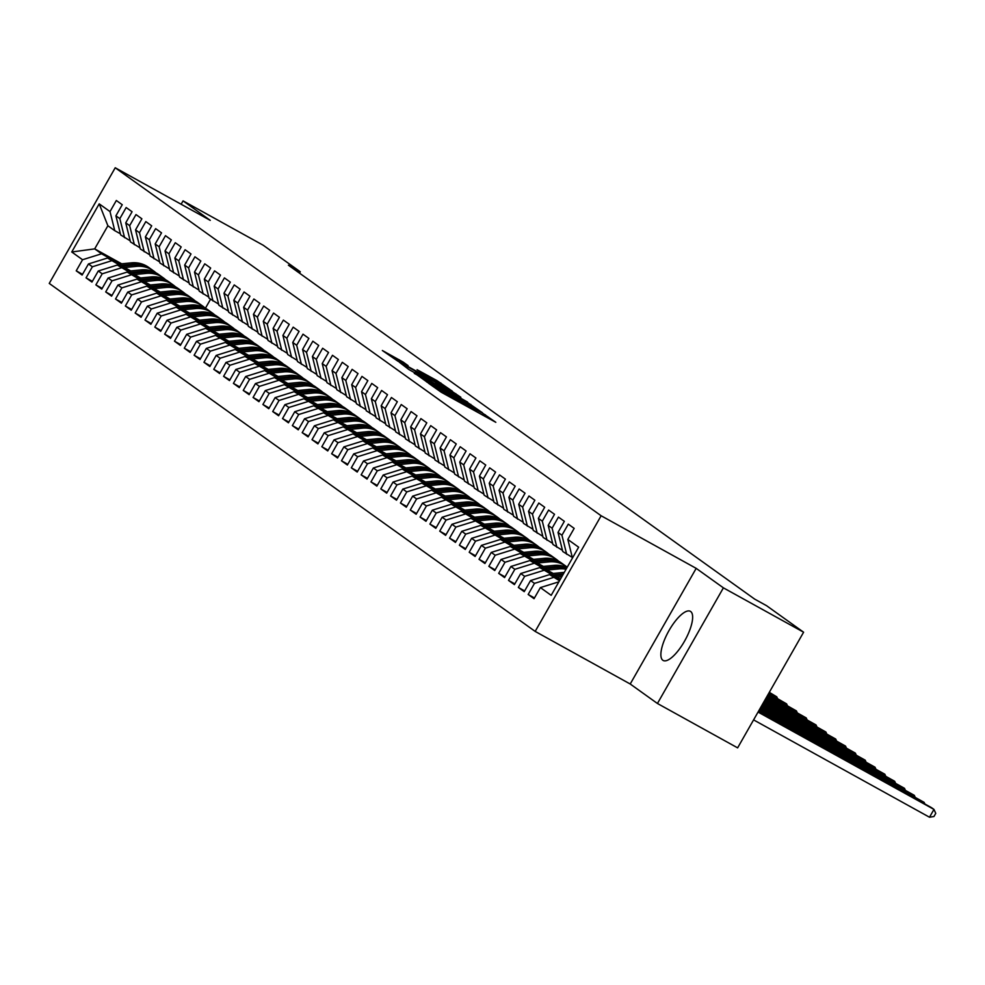 <?xml version="1.0" encoding="UTF-8"?>
<svg xmlns="http://www.w3.org/2000/svg" width="985" height="985" viewBox="0 0 985 985"><rect width="100%" height="100%" fill="white"/><g stroke="black" fill="none" stroke-linecap="round" stroke-linejoin="round"><path stroke-width="1.48" d="M428.463 383.214L441.218 392.215L495.812 422.306L482.687 413.22L449.295 395.576L428.463 383.214M662.856 660.27A28.085 9.37 -61 0 0 663.164 660.467A28.085 9.37 -61 0 0 684.686 640.903A28.085 9.37 -61 0 0 690.67 611.513A28.085 9.37 -61 0 0 690.362 611.316A28.085 9.37 -61 0 0 668.827 630.88A28.085 9.37 -61 0 0 662.856 660.27M403.074 362.024L382.365 350.512L397.78 361.101L452.361 391.205L436.946 380.604L417.061 369.707L445.577 387.043L439.938 384.212L405.389 365.09L394.603 358.565L408.098 365.644L403.074 362.024L402.668 362.751M288.408 265.199L754.67 599.114L766.552 605.689L803.6 632.21L723.396 587.848L696.186 568.357L601.133 515.758L115.22 167.77L210.261 220.369L183.05 200.878L263.241 245.253L300.277 271.774L288.408 265.199M414.463 373.044L427.773 382.586L482.354 412.678L466.939 402.089L414.266 373.389M408.898 369.535L399.467 362.308L451.943 391.353L460.845 397.275L437.463 384.445L435.358 383.374L438.744 385.837L467.604 402.102L408.898 369.535M601.133 515.758L535.175 631.41L49.25 283.421L115.22 167.77M534.461 597.957L528.157 594.472L534.042 598.695L540.383 587.589L551.181 595.334L578.638 547.192L567.828 539.46L574.169 528.366L568.271 524.143L561.942 535.237L558.015 532.417L564.343 521.324L558.446 517.1L552.117 528.206L548.189 525.387L554.518 514.293L548.62 510.07L542.292 521.163L538.364 518.356L544.693 507.25L538.795 503.039L532.466 514.133L528.539 511.313L534.867 500.22L528.97 495.997L522.641 507.09L518.713 504.283L525.042 493.19L519.144 488.966L512.816 500.06L508.888 497.24L515.217 486.147L509.319 481.924L502.99 493.017L499.063 490.21L505.391 479.116L499.493 474.893L493.165 485.987L489.237 483.167L495.566 472.074L489.668 467.85L483.339 478.956L479.412 476.137L485.74 465.043L479.843 460.82L473.514 471.913L469.586 469.106L475.915 458L470.017 453.789L463.689 464.883L459.761 462.063L466.09 450.97L460.192 446.747L453.863 457.84L449.936 455.033L456.264 443.94L450.379 439.716L444.05 450.81L440.11 447.99L446.439 436.897L440.554 432.674L434.225 443.767L430.285 440.96L436.614 429.866L430.728 425.643L424.4 436.737L420.46 433.917L426.8 422.824L420.903 418.6L414.574 429.706L410.646 426.887L416.975 415.793L411.077 411.57L404.749 422.663L400.821 419.856L407.15 408.75L401.252 404.539L394.923 415.633L390.996 412.813L397.324 401.72L391.427 397.497L385.098 408.59L381.17 405.783L387.499 394.69L381.601 390.466L375.273 401.56L371.345 398.74L377.674 387.647L371.776 383.424L365.447 394.517L361.52 391.71L367.848 380.616L361.951 376.393L355.622 387.487L351.694 384.667L358.023 373.574L352.125 369.35L345.797 380.456L341.869 377.637L348.197 366.543L342.3 362.32L335.971 373.413L332.043 370.606L338.372 359.5L332.474 355.289L326.146 366.383L322.218 363.563L328.547 352.47L322.649 348.247L316.32 359.34L312.393 356.533L318.721 345.44L312.836 341.216L306.495 352.31L302.567 349.49L308.896 338.397L303.011 334.174L296.682 345.267L292.742 342.46L299.071 331.366L293.185 327.143L286.857 338.237L282.917 335.417L289.245 324.324L283.36 320.1L277.031 331.206L273.104 328.387L279.432 317.293L273.534 313.07L267.206 324.163L263.278 321.356L269.607 310.25L263.709 306.039L257.38 317.133L253.453 314.313L259.781 303.22L253.884 298.997L247.555 310.09L243.627 307.283L249.956 296.19L244.058 291.966L237.73 303.06L233.802 300.24L240.131 289.147L234.233 284.924L227.904 296.017L223.977 293.21L230.305 282.116L224.408 277.893L218.079 288.987L214.151 286.167L220.48 275.074L214.582 270.85L208.254 281.956L204.326 279.137L210.655 268.043L204.757 263.82L198.428 274.913L194.501 272.106L200.829 261L194.931 256.789L188.603 267.883L184.675 265.063L191.004 253.97L185.106 249.747L178.777 260.84L174.85 258.033L181.178 246.939L175.281 242.716L168.952 253.81L165.024 250.99L171.353 239.897L165.468 235.674L159.127 246.767L155.199 243.96L161.528 232.866L155.642 228.643L149.314 239.737L145.374 236.917L151.702 225.824L145.817 221.6L139.488 232.706L135.548 229.887L141.877 218.793L135.992 214.57L129.663 225.663L125.735 222.856L132.064 211.75L126.166 207.54L119.838 218.633L115.91 215.814L122.239 204.72L116.341 200.497L110.012 211.59L114.765 230.675L107.882 225.75L94.683 248.873L101.566 253.798L119.961 263.98M528.157 594.472L534.486 583.379L530.558 580.559L549.568 574.624L559.775 580.276M524.636 590.926L518.332 587.429L524.229 591.653L530.558 580.559M518.332 587.429L524.66 576.336L520.733 573.529L539.743 567.594L560.465 579.057M514.81 583.896L508.506 580.399L514.404 584.622L520.733 573.529M508.506 580.399L514.835 569.305L510.907 566.486L529.918 560.563L553.225 573.455M504.985 576.853L498.681 573.356L504.579 577.579L510.907 566.486M498.681 573.356L505.01 562.263L501.082 559.455L520.092 553.521L543.4 566.424M495.172 569.822L488.856 566.326L494.753 570.549L501.082 559.455M488.856 566.326L495.184 555.232L491.256 552.413L510.267 546.49L533.574 559.381M485.346 562.78L479.03 559.295L484.928 563.506L491.256 552.413M479.03 559.295L485.359 548.189L481.431 545.382L500.442 539.448L523.749 552.351M475.521 555.749L469.205 552.253L475.102 556.476L481.431 545.382M469.205 552.253L475.533 541.159L471.606 538.339L490.616 532.417L513.924 545.308M465.696 548.707L459.379 545.222L465.277 549.445L471.606 538.339M459.379 545.222L465.708 534.129L461.78 531.309L480.791 525.374L504.111 538.278M455.87 541.676L449.554 538.179L455.452 542.403L461.78 531.309M449.554 538.179L455.883 527.086L451.955 524.279L470.965 518.344L494.285 531.247M446.045 534.646L439.729 531.149L445.626 535.372L451.955 524.279M439.729 531.149L446.057 520.055L442.13 517.236L461.14 511.313L484.46 524.205M436.22 527.603L429.903 524.106L435.801 528.329L442.13 517.236M429.903 524.106L436.232 513.013L432.304 510.205L451.315 504.271L474.635 517.174M426.394 520.572L420.078 517.076L425.976 521.299L432.304 510.205M420.078 517.076L426.419 505.982L422.479 503.163L441.489 497.24L464.809 510.131M416.569 513.53L410.265 510.045L416.15 514.256L422.479 503.163M410.265 510.045L416.593 498.939L412.653 496.132L431.676 490.198L454.984 503.101M406.743 506.499L400.439 503.003L406.325 507.226L412.653 496.132M400.439 503.003L406.768 491.909L402.828 489.089L421.851 483.167L445.158 496.058M396.918 499.457L390.614 495.972L396.499 500.195L402.828 489.089M390.614 495.972L396.943 484.879L393.015 482.059L412.025 476.124L435.333 489.028M387.093 492.426L380.789 488.929L386.686 493.153L393.015 482.059M380.789 488.929L387.117 477.836L383.19 475.029L402.2 469.094L425.508 481.997M377.267 485.396L370.963 481.899L376.861 486.122L383.19 475.029M370.963 481.899L377.292 470.805L373.364 467.986L392.375 462.063L415.682 474.955M367.442 478.353L361.138 474.856L367.036 479.079L373.364 467.986M361.138 474.856L367.467 463.763L363.539 460.955L382.549 455.021L405.857 467.924M357.629 471.322L351.313 467.826L357.21 472.049L363.539 460.955M351.313 467.826L357.641 456.732L353.713 453.913L372.724 447.99L396.032 460.881M347.803 464.28L341.487 460.795L347.385 465.006L353.713 453.913M341.487 460.795L347.816 449.689L343.888 446.882L362.899 440.948L386.206 453.851M337.978 457.249L331.662 453.753L337.56 457.976L343.888 446.882M331.662 453.753L337.99 442.659L334.063 439.839L353.073 433.917L376.381 446.808M328.153 450.207L321.836 446.722L327.734 450.945L334.063 439.839M321.836 446.722L328.165 435.629L324.237 432.809L343.248 426.874L366.555 439.778M318.327 443.176L312.011 439.679L317.909 443.903L324.237 432.809M312.011 439.679L318.34 428.586L314.412 425.779L333.423 419.844L356.742 432.747M308.502 436.133L302.186 432.649L308.083 436.872L314.412 425.779M302.186 432.649L308.514 421.555L304.587 418.736L323.597 412.813L346.917 425.705M298.677 429.103L292.36 425.606L298.258 429.829L304.587 418.736M292.36 425.606L298.689 414.513L294.761 411.705L313.772 405.771L337.092 418.674M288.851 422.072L282.535 418.576L288.433 422.799L294.761 411.705M282.535 418.576L288.864 407.482L284.936 404.663L303.946 398.74L327.266 411.631M279.026 415.03L272.71 411.545L278.607 415.756L284.936 404.663M272.71 411.545L279.05 400.439L275.111 397.632L294.133 391.698L317.441 404.601M269.2 407.999L262.897 404.503L268.782 408.726L275.111 397.632M262.897 404.503L269.225 393.409L265.285 390.589L284.308 384.667L307.615 397.558M259.375 400.957L253.071 397.472L258.957 401.695L265.285 390.589M253.071 397.472L259.4 386.379L255.46 383.559L274.483 377.624L297.79 390.528M249.55 393.926L243.246 390.429L249.131 394.653L255.46 383.559M243.246 390.429L249.574 379.336L245.647 376.529L264.657 370.594L287.965 383.497M239.724 386.883L233.42 383.399L239.318 387.622L245.647 376.529M233.42 383.399L239.749 372.305L235.821 369.486L254.832 363.563L278.139 376.455M229.899 379.853L223.595 376.356L229.493 380.579L235.821 369.486M223.595 376.356L229.924 365.263L225.996 362.455L245.006 356.521L268.314 369.424M220.074 372.822L213.77 369.326L219.667 373.549L225.996 362.455M213.77 369.326L220.098 358.232L216.171 355.413L235.181 349.49L258.489 362.381M210.261 365.78L203.944 362.295L209.842 366.506L216.171 355.413M203.944 362.295L210.273 351.189L206.345 348.382L225.356 342.448L248.663 355.351M200.435 358.749L194.119 355.253L200.017 359.476L206.345 348.382M194.119 355.253L200.448 344.159L196.52 341.339L215.53 335.417L238.838 348.308M190.61 351.707L184.293 348.222L190.191 352.445L196.52 341.339M184.293 348.222L190.622 337.129L186.694 334.309L205.705 328.374L229.012 341.278M180.784 344.676L174.468 341.179L180.366 345.403L186.694 334.309M174.468 341.179L180.797 330.086L176.869 327.279L195.88 321.344L219.187 334.247M170.959 337.633L164.643 334.149L170.54 338.372L176.869 327.279M164.643 334.149L170.971 323.055L167.044 320.236L186.054 314.313L209.374 327.205M161.134 330.603L154.817 327.106L160.715 331.329L167.044 320.236M154.817 327.106L161.146 316.013L157.218 313.205L176.229 307.271L199.549 320.174M151.308 323.572L144.992 320.076L150.89 324.299L157.218 313.205M144.992 320.076L151.321 308.982L147.393 306.163L166.403 300.24L189.723 313.131M141.483 316.53L135.167 313.045L141.064 317.256L147.393 306.163M135.167 313.045L141.495 301.939L137.568 299.132L156.578 293.198L179.898 306.101M131.658 309.499L125.354 306.003L131.239 310.226L137.568 299.132M125.354 306.003L131.682 294.909L127.742 292.089L146.765 286.167L170.073 299.058M121.832 302.457L115.528 298.972L121.414 303.195L127.742 292.089M115.528 298.972L121.857 287.879L117.917 285.059L136.94 279.124L160.247 292.028M112.007 295.426L105.703 291.929L111.588 296.153L117.917 285.059M105.703 291.929L112.031 280.836L108.104 278.029L127.114 272.094L150.422 284.997M102.181 288.383L95.877 284.899L101.763 289.122L108.104 278.029M95.877 284.899L102.206 273.805L98.278 270.986L117.289 265.063L140.596 277.955M92.356 281.353L86.052 277.856L91.95 282.079L98.278 270.986M86.052 277.856L92.381 266.763L88.453 263.955L107.463 258.021L130.771 270.924M82.531 274.322L76.227 270.826L82.124 275.049L88.453 263.955M76.227 270.826L82.555 259.732L71.745 251.988L99.202 203.858L110.012 211.59M130.205 240.82L120.65 234.898L115.91 215.814M119.838 218.633L124.59 237.705M121.684 263.808L94.683 248.873L71.745 251.988M82.555 259.732L101.566 253.798M140.03 247.851L130.476 241.928L125.735 222.856M129.663 225.663L134.403 244.748M107.463 258.021L129.786 271.023M92.381 266.763L111.391 260.84M149.855 254.881L140.301 248.959L135.548 229.887M139.488 232.706L144.229 251.778M117.289 265.063L139.611 278.053M102.206 273.805L121.217 267.871M159.681 261.924L150.126 256.001L145.374 236.917M149.314 239.737L154.054 258.809M127.114 272.094L149.437 285.084M112.031 280.836L131.042 274.913M169.494 268.954L159.952 263.032L155.199 243.96M159.127 246.767L163.879 265.851M136.94 279.124L159.262 292.126M121.857 287.879L140.867 281.944M179.319 275.997L169.777 270.075L165.024 250.99M168.952 253.81L173.705 272.882M146.765 286.167L169.088 299.157M131.682 294.909L150.693 288.974M189.145 283.027L179.602 277.105L174.85 258.033M178.777 260.84L183.53 279.925M156.578 293.198L178.913 306.2M141.495 301.939L160.518 296.017M198.97 290.07L189.428 284.148L184.675 265.063M188.603 267.883L193.355 286.955M166.403 300.24L188.738 313.23M151.321 308.982L170.343 303.048M208.795 297.101L199.253 291.178L194.501 272.106M198.428 274.913L203.181 293.998M176.229 307.271L198.564 320.273M161.146 316.013L180.156 310.09M218.621 304.131L209.079 298.209L204.326 279.137M208.254 281.956L213.006 301.028M186.054 314.313L208.389 327.303M170.971 323.055L189.982 317.121M228.446 311.174L218.904 305.251L214.151 286.167M218.079 288.987L222.832 308.059M195.88 321.344L218.214 334.334M180.797 330.086L199.807 324.163M238.272 318.204L228.729 312.282L223.977 293.21M227.904 296.017L232.657 315.101M205.705 328.374L228.04 341.376M190.622 337.129L209.633 331.194M248.097 325.247L238.555 319.325L233.802 300.24M237.73 303.06L242.482 322.132M215.53 335.417L237.865 348.407M200.448 344.159L219.458 338.224M257.922 332.277L248.368 326.355L243.627 307.283M247.555 310.09L252.308 329.175M225.356 342.448L247.691 355.45M210.273 351.189L229.283 345.267M267.748 339.32L258.193 333.398L253.453 314.313M257.38 317.133L262.133 336.205M235.181 349.49L257.504 362.48M220.098 358.232L239.109 352.298M277.573 346.351L268.019 340.428L263.278 321.356M267.206 324.163L271.946 343.248M245.006 356.521L267.329 369.523M229.924 365.263L248.934 359.34M287.398 353.381L277.844 347.459L273.104 328.387M277.031 331.206L281.772 350.278M254.832 363.563L277.154 376.553M239.749 372.305L258.76 366.371M297.224 360.424L287.669 354.502L282.917 335.417M286.857 338.237L291.597 357.309M264.657 370.594L286.98 383.584M249.574 379.336L268.585 373.413M307.049 367.454L297.495 361.532L292.742 342.46M296.682 345.267L301.422 364.351M274.483 377.624L296.805 390.626M259.4 386.379L278.41 380.444M316.862 374.497L307.32 368.575L302.567 349.49M306.495 352.31L311.248 371.382M284.308 384.667L306.63 397.657M269.225 393.409L288.236 387.474M326.688 381.527L317.145 375.605L312.393 356.533M316.32 359.34L321.073 378.425M294.133 391.698L316.456 404.7M279.05 400.439L298.061 394.517M336.513 388.57L326.971 382.648L322.218 363.563M326.146 366.383L330.898 385.455M303.946 398.74L326.281 411.73M288.864 407.482L307.886 401.548M346.338 395.601L336.796 389.678L332.043 370.606M335.971 373.413L340.724 392.498M313.772 405.771L336.107 418.773M298.689 414.513L317.712 408.59M356.164 402.631L346.621 396.709L341.869 377.637M345.797 380.456L350.549 399.528M323.597 412.813L345.932 425.803M308.514 421.555L327.525 415.621M365.989 409.674L356.447 403.752L351.694 384.667M355.622 387.487L360.375 406.559M333.423 419.844L355.757 432.834M318.34 428.586L337.35 422.663M375.814 416.704L366.272 410.782L361.52 391.71M365.447 394.517L370.2 413.601M343.248 426.874L365.583 439.876M328.165 435.629L347.176 429.694M385.64 423.747L376.098 417.825L371.345 398.74M375.273 401.56L380.025 420.632M353.073 433.917L375.408 446.907M337.99 442.659L357.001 436.724M395.465 430.777L385.911 424.855L381.17 405.783M385.098 408.59L389.851 427.675M362.899 440.948L385.233 453.95M347.816 449.689L366.826 443.767M405.291 437.82L395.736 431.898L390.996 412.813M394.923 415.633L399.676 434.705M372.724 447.99L395.059 460.98M357.641 456.732L376.652 450.798M415.116 444.851L405.561 438.928L400.821 419.856M404.749 422.663L409.501 441.748M382.549 455.021L404.872 468.023M367.467 463.763L386.477 457.84M424.941 451.881L415.387 445.959L410.646 426.887M414.574 429.706L419.315 448.778M392.375 462.063L414.697 475.053M377.292 470.805L396.302 464.871M434.767 458.924L425.212 453.002L420.46 433.917M424.4 436.737L429.14 455.809M402.2 469.094L424.523 482.084M387.117 477.836L406.128 471.913M444.592 465.954L435.038 460.032L430.285 440.96M434.225 443.767L438.965 462.851M412.025 476.124L434.348 489.126M396.943 484.879L415.953 478.944M454.417 472.997L444.863 467.075L440.11 447.99M444.05 450.81L448.791 469.882M421.851 483.167L444.173 496.157M406.768 491.909L425.779 485.974M464.231 480.027L454.688 474.105L449.936 455.033M453.863 457.84L458.616 476.925M431.676 490.198L453.999 503.2M416.593 498.939L435.604 493.017M474.056 487.07L464.514 481.148L459.761 462.063M463.689 464.883L468.441 483.955M441.489 497.24L463.824 510.23M426.419 505.982L445.429 500.048M483.881 494.101L474.339 488.178L469.586 469.106M473.514 471.913L478.267 490.998M451.315 504.271L473.65 517.273M436.232 513.013L455.255 507.09M493.707 501.131L484.164 495.209L479.412 476.137M483.339 478.956L488.092 498.028M461.14 511.313L483.475 524.303M446.057 520.055L465.08 514.121M503.532 508.174L493.99 502.252L489.237 483.167M493.165 485.987L497.917 505.059M470.965 518.344L493.3 531.334M455.883 527.086L474.893 521.163M513.357 515.204L503.815 509.282L499.063 490.21M502.99 493.017L507.743 512.101M480.791 525.374L503.126 538.376M465.708 534.129L484.719 528.194M523.183 522.247L513.641 516.325L508.888 497.24M512.816 500.06L517.568 519.132M490.616 532.417L512.951 545.407M475.533 541.159L494.544 535.224M533.008 529.277L523.466 523.355L518.713 504.283M522.641 507.09L527.394 526.175M500.442 539.448L522.776 552.45M485.359 548.189L504.369 542.267M542.833 536.32L533.279 530.398L528.539 511.313M532.466 514.133L537.219 533.205M510.267 546.49L532.602 559.48M495.184 555.232L514.195 549.298M552.659 543.351L543.104 537.428L538.364 518.356M542.292 521.163L547.044 540.248M520.092 553.521L542.427 566.523M505.01 562.263L524.02 556.34M562.484 550.381L552.93 544.459L548.189 525.387M552.117 528.206L556.87 547.278M529.918 560.563L552.24 573.553M514.835 569.305L533.845 563.371M572.31 557.424L562.755 551.501L558.015 532.417M561.942 535.237L566.683 554.309M539.743 567.594L560.194 579.549M524.66 576.336L543.671 570.413M567.828 539.46L572.457 558.039M549.568 574.624L559.492 580.768M534.486 583.379L553.496 577.444M299.502 273.153L300.277 271.774M183.05 200.878L181.129 204.24M696.186 568.357L630.215 684.009L657.438 703.487L723.396 587.848M657.438 703.487L737.63 747.861L803.6 632.21M630.215 684.009L535.175 631.41M210.531 299.255L205.434 308.207M120.379 233.777L114.765 230.675M107.882 225.75L99.202 203.858M540.383 587.589L558.889 581.815M426.911 381.774L477.171 409.625L431.762 383.731L425.015 380.333L426.776 382.02M415.375 372.219L434.816 383.707L415.375 372.219M753.587 719.887L929.508 817.23L933.965 809.411L931.502 807.651L758.216 711.773M758.044 712.069L933.965 809.411L935.75 813.364L933.965 816.491L929.508 817.23M758.733 710.85L924.139 802.369L758.918 710.554M923.622 803.292L924.139 802.369L924.866 803.969M556.907 577.099L561.869 576.607M550.775 573.701L563.777 572.42A27.543 25.955 -54.4 0 1 564.282 572.371M554.58 575.806L562.78 574.994M563.358 573.984L553.102 574.994M759.435 709.643L914.314 795.338L759.607 709.335M913.797 796.249L914.314 795.338L915.04 796.939M547.094 570.056L558.864 568.899A27.543 25.955 -54.4 0 1 566.092 569.207M540.95 566.658L553.952 565.39A27.543 25.955 -54.4 0 1 567.04 567.545M544.754 568.764L556.993 567.569A27.543 25.955 -54.4 0 1 566.535 568.419M566.769 568.013A27.543 25.955 125.6 0 0 555.811 566.72L543.277 567.951M760.125 708.424L904.489 788.308L760.297 708.116M903.971 789.219L904.489 788.308L905.215 789.908M537.268 563.026L549.039 561.869A27.543 25.955 -54.4 0 1 566.141 566.363A27.543 25.955 -54.4 0 1 567.237 567.2M531.124 559.628L544.126 558.347A27.543 25.955 -54.4 0 1 561.228 562.841L563.088 564.183A27.543 25.955 125.6 0 0 545.986 559.689L533.451 560.921M534.929 561.733L547.167 560.527A27.543 25.955 -54.4 0 1 564.27 565.021L566.141 566.363M760.814 707.205L894.663 781.265L760.999 706.91M894.146 782.176L894.663 781.265L895.39 782.866M527.443 555.983L539.214 554.826A27.543 25.955 -54.4 0 1 556.316 559.32A27.543 25.955 -54.4 0 1 558.655 561.241M521.299 552.597L534.301 551.317A27.543 25.955 -54.4 0 1 551.403 555.811L553.262 557.141A27.543 25.955 125.6 0 0 536.172 552.647L523.638 553.878M525.104 554.703L537.342 553.496A27.543 25.955 -54.4 0 1 554.444 557.99L556.316 559.32M761.516 705.986L884.838 774.235L761.688 705.691M884.321 775.146L884.838 774.235L885.564 775.835M517.617 548.953L529.388 547.795A27.543 25.955 -54.4 0 1 546.49 552.289A27.543 25.955 -54.4 0 1 548.83 554.198M511.474 545.555L524.476 544.274A27.543 25.955 -54.4 0 1 541.578 548.768L543.437 550.11A27.543 25.955 125.6 0 0 526.347 545.616L513.813 546.847M515.278 547.66L527.517 546.453A27.543 25.955 -54.4 0 1 544.619 550.947L546.49 552.289M762.205 704.78L875.012 767.192L762.378 704.472M874.495 768.103L875.012 767.192L875.739 768.792M507.792 541.922L519.563 540.765A27.543 25.955 -54.4 0 1 536.665 545.247A27.543 25.955 -54.4 0 1 539.004 547.167M501.648 538.524L514.65 537.244A27.543 25.955 -54.4 0 1 531.752 541.738L533.611 543.067A27.543 25.955 125.6 0 0 516.522 538.573L503.988 539.805M505.453 540.63L517.691 539.423A27.543 25.955 -54.4 0 1 534.793 543.917L536.665 545.247M762.895 703.561L865.187 760.161L763.067 703.253M864.67 761.073L865.187 760.161L865.913 761.762M497.967 534.88L509.737 533.722A27.543 25.955 -54.4 0 1 526.84 538.216A27.543 25.955 -54.4 0 1 529.179 540.125M491.823 531.481L504.825 530.201A27.543 25.955 -54.4 0 1 521.927 534.695L523.786 536.037A27.543 25.955 125.6 0 0 506.696 531.543L494.162 532.774M495.627 533.587L507.878 532.392A27.543 25.955 -54.4 0 1 524.968 536.874L526.84 538.216M763.597 702.342L855.362 753.119L763.769 702.046M854.845 754.042L855.362 753.119L856.088 754.719M488.141 527.849L499.912 526.692A27.543 25.955 -54.4 0 1 517.014 531.186A27.543 25.955 -54.4 0 1 519.366 533.094M481.997 524.451L494.999 523.17A27.543 25.955 -54.4 0 1 512.101 527.664L513.973 528.994A27.543 25.955 125.6 0 0 496.871 524.512L484.337 525.744M485.802 526.556L498.053 525.35A27.543 25.955 -54.4 0 1 515.143 529.844L517.014 531.186M764.286 701.123L845.536 746.088L764.458 700.827M845.019 746.999L845.536 746.088L846.263 747.689M478.316 520.806L490.087 519.649A27.543 25.955 -54.4 0 1 507.189 524.143A27.543 25.955 -54.4 0 1 509.54 526.052M472.172 517.408L485.174 516.14A27.543 25.955 -54.4 0 1 502.276 520.622L504.148 521.964A27.543 25.955 125.6 0 0 487.046 517.47L474.511 518.701M475.989 519.514L488.228 518.319A27.543 25.955 -54.4 0 1 505.317 522.813L507.189 524.143M764.976 699.916L835.723 739.058L765.148 699.609M835.194 739.969L835.723 739.058L836.437 740.658M468.491 513.776L480.261 512.619A27.543 25.955 -54.4 0 1 497.363 517.113A27.543 25.955 -54.4 0 1 499.715 519.021M462.347 510.378L475.349 509.097A27.543 25.955 -54.4 0 1 492.451 513.591L494.322 514.933A27.543 25.955 125.6 0 0 477.22 510.439L464.686 511.671M466.164 512.483L478.402 511.277A27.543 25.955 -54.4 0 1 495.492 515.771L497.363 517.113M765.677 698.697L825.898 732.015L765.85 698.39M825.368 732.926L825.898 732.015L826.612 733.616M458.665 506.733L470.436 505.576A27.543 25.955 -54.4 0 1 487.538 510.07A27.543 25.955 -54.4 0 1 489.89 511.991M452.534 503.335L465.523 502.067A27.543 25.955 -54.4 0 1 482.625 506.561L484.497 507.891A27.543 25.955 125.6 0 0 467.395 503.397L454.861 504.628M456.338 505.453L468.577 504.246A27.543 25.955 -54.4 0 1 485.667 508.74L487.538 510.07M766.367 697.479L816.072 724.985L766.539 697.183M815.543 725.896L816.072 724.985L816.787 726.585M448.84 499.703L460.611 498.545A27.543 25.955 -54.4 0 1 477.713 503.039A27.543 25.955 -54.4 0 1 480.064 504.948M442.708 496.305L455.698 495.024A27.543 25.955 -54.4 0 1 472.8 499.518L474.671 500.86A27.543 25.955 125.6 0 0 457.569 496.366L445.035 497.597M446.513 498.41L458.751 497.203A27.543 25.955 -54.4 0 1 475.853 501.697L477.713 503.039M767.056 696.26L806.247 717.942L767.229 695.964M805.718 718.853L806.247 717.942L806.961 719.542M439.014 492.672L450.798 491.515A27.543 25.955 -54.4 0 1 467.887 495.997A27.543 25.955 -54.4 0 1 470.239 497.917M432.883 489.274L445.885 487.994A27.543 25.955 -54.4 0 1 462.975 492.488L464.846 493.817A27.543 25.955 125.6 0 0 447.744 489.323L435.21 490.555M436.687 491.38L448.926 490.173A27.543 25.955 -54.4 0 1 466.028 494.667L467.887 495.997M767.758 695.053L796.422 710.911L767.931 694.745M795.905 711.823L796.422 710.911L797.148 712.512M429.189 485.63L440.972 484.472A27.543 25.955 -54.4 0 1 458.062 488.966A27.543 25.955 -54.4 0 1 460.414 490.875M423.058 482.231L436.06 480.951A27.543 25.955 -54.4 0 1 453.149 485.445L455.021 486.787A27.543 25.955 125.6 0 0 437.919 482.293L425.385 483.524M426.862 484.337L439.101 483.142A27.543 25.955 -54.4 0 1 456.203 487.624L458.062 488.966M768.448 693.834L786.596 703.869L768.62 693.526M786.079 704.792L786.596 703.869L787.323 705.469M419.364 478.599L431.147 477.442A27.543 25.955 -54.4 0 1 448.237 481.936A27.543 25.955 -54.4 0 1 450.588 483.844M413.232 475.201L426.234 473.92A27.543 25.955 -54.4 0 1 443.324 478.414L445.195 479.744A27.543 25.955 125.6 0 0 428.093 475.262L415.559 476.494M417.037 477.306L429.275 476.1A27.543 25.955 -54.4 0 1 446.377 480.594L448.237 481.936M769.137 692.615L776.771 696.838L769.31 692.32M776.254 697.749L776.771 696.838L777.497 698.439M409.538 471.556L421.321 470.399A27.543 25.955 -54.4 0 1 438.411 474.893A27.543 25.955 -54.4 0 1 440.763 476.802M403.407 468.158L416.409 466.89A27.543 25.955 -54.4 0 1 433.498 471.372L435.37 472.714A27.543 25.955 125.6 0 0 418.268 468.22L405.734 469.451M407.211 470.264L419.45 469.069A27.543 25.955 -54.4 0 1 436.552 473.563L438.411 474.893M399.725 464.526L411.496 463.369A27.543 25.955 -54.4 0 1 428.598 467.863A27.543 25.955 -54.4 0 1 430.938 469.771M393.581 461.128L406.583 459.847A27.543 25.955 -54.4 0 1 423.685 464.341L425.545 465.683A27.543 25.955 125.6 0 0 408.443 461.189L395.908 462.421M397.386 463.233L409.625 462.027A27.543 25.955 -54.4 0 1 426.727 466.521L428.598 467.863M389.9 457.483L401.671 456.326A27.543 25.955 -54.4 0 1 418.773 460.82A27.543 25.955 -54.4 0 1 421.112 462.741M383.756 454.085L396.758 452.817A27.543 25.955 -54.4 0 1 413.86 457.311L415.719 458.641A27.543 25.955 125.6 0 0 398.617 454.147L386.083 455.378M387.561 456.203L399.799 454.996A27.543 25.955 -54.4 0 1 416.901 459.49L418.773 460.82M380.075 450.453L391.845 449.295A27.543 25.955 -54.4 0 1 408.947 453.789A27.543 25.955 -54.4 0 1 411.287 455.698M373.931 447.055L386.933 445.774A27.543 25.955 -54.4 0 1 404.035 450.268L405.894 451.61A27.543 25.955 125.6 0 0 388.804 447.116L376.27 448.347M377.735 449.16L389.974 447.953A27.543 25.955 -54.4 0 1 407.076 452.447L408.947 453.789M370.249 443.422L382.02 442.265A27.543 25.955 -54.4 0 1 399.122 446.747A27.543 25.955 -54.4 0 1 401.461 448.667M364.105 440.024L377.107 438.744A27.543 25.955 -54.4 0 1 394.209 443.238L396.068 444.567A27.543 25.955 125.6 0 0 378.979 440.073L366.445 441.305M367.91 442.13L380.148 440.923A27.543 25.955 -54.4 0 1 397.25 445.417L399.122 446.747M360.424 436.38L372.195 435.222A27.543 25.955 -54.4 0 1 389.297 439.716A27.543 25.955 -54.4 0 1 391.636 441.625M354.28 432.981L367.282 431.701A27.543 25.955 -54.4 0 1 384.384 436.195L386.243 437.537A27.543 25.955 125.6 0 0 369.153 433.043L356.619 434.274M358.084 435.087L370.323 433.892A27.543 25.955 -54.4 0 1 387.425 438.374L389.297 439.716M350.598 429.349L362.369 428.192A27.543 25.955 -54.4 0 1 379.471 432.686A27.543 25.955 -54.4 0 1 381.811 434.594M344.454 425.951L357.457 424.67A27.543 25.955 -54.4 0 1 374.559 429.164L376.418 430.494A27.543 25.955 125.6 0 0 359.328 426.012L346.794 427.244M348.259 428.056L360.51 426.85A27.543 25.955 -54.4 0 1 377.6 431.344L379.471 432.686M340.773 422.306L352.544 421.149A27.543 25.955 -54.4 0 1 369.646 425.643A27.543 25.955 -54.4 0 1 371.998 427.552M334.629 418.908L347.631 417.64A27.543 25.955 -54.4 0 1 364.733 422.122L366.605 423.464A27.543 25.955 125.6 0 0 349.503 418.97L336.969 420.201M338.434 421.014L350.685 419.819A27.543 25.955 -54.4 0 1 367.774 424.313L369.646 425.643M330.948 415.276L342.718 414.119A27.543 25.955 -54.4 0 1 359.82 418.613A27.543 25.955 -54.4 0 1 362.172 420.521M324.804 411.878L337.806 410.597A27.543 25.955 -54.4 0 1 354.908 415.091L356.779 416.433A27.543 25.955 125.6 0 0 339.677 411.939L327.143 413.171M328.621 413.983L340.859 412.777A27.543 25.955 -54.4 0 1 357.949 417.271L359.82 418.613M321.122 408.233L332.893 407.076A27.543 25.955 -54.4 0 1 349.995 411.57A27.543 25.955 -54.4 0 1 352.347 413.491M314.978 404.835L327.98 403.567A27.543 25.955 -54.4 0 1 345.082 408.061L346.954 409.391A27.543 25.955 125.6 0 0 329.852 404.897L317.318 406.128M318.795 406.953L331.034 405.746A27.543 25.955 -54.4 0 1 348.124 410.24L349.995 411.57M311.297 401.203L323.068 400.045A27.543 25.955 -54.4 0 1 340.17 404.539A27.543 25.955 -54.4 0 1 342.521 406.448M305.165 397.805L318.155 396.524A27.543 25.955 -54.4 0 1 335.257 401.018L337.129 402.36A27.543 25.955 125.6 0 0 320.026 397.866L307.492 399.097M308.97 399.91L321.208 398.703A27.543 25.955 -54.4 0 1 338.311 403.197L340.17 404.539M301.472 394.172L313.242 393.015A27.543 25.955 -54.4 0 1 330.344 397.497A27.543 25.955 -54.4 0 1 332.696 399.417M295.34 390.774L308.342 389.494A27.543 25.955 -54.4 0 1 325.432 393.988L327.303 395.317A27.543 25.955 125.6 0 0 310.201 390.823L297.667 392.055M299.144 392.88L311.383 391.673A27.543 25.955 -54.4 0 1 328.485 396.167L330.344 397.497M291.646 387.13L303.429 385.972A27.543 25.955 -54.4 0 1 320.519 390.466A27.543 25.955 -54.4 0 1 322.871 392.375M285.515 383.731L298.517 382.451A27.543 25.955 -54.4 0 1 315.606 386.945L317.478 388.287A27.543 25.955 125.6 0 0 300.376 383.793L287.842 385.024M289.319 385.837L301.558 384.642A27.543 25.955 -54.4 0 1 318.66 389.124L320.519 390.466M281.821 380.099L293.604 378.942A27.543 25.955 -54.4 0 1 310.694 383.436A27.543 25.955 -54.4 0 1 313.045 385.344M275.689 376.701L288.691 375.42A27.543 25.955 -54.4 0 1 305.781 379.914L307.652 381.244A27.543 25.955 125.6 0 0 290.55 376.762L278.016 377.994M279.494 378.806L291.732 377.6A27.543 25.955 -54.4 0 1 308.834 382.094L310.694 383.436M271.995 373.056L283.778 371.899A27.543 25.955 -54.4 0 1 300.868 376.393A27.543 25.955 -54.4 0 1 303.22 378.302M265.864 369.658L278.866 368.39A27.543 25.955 -54.4 0 1 295.956 372.872L297.827 374.214A27.543 25.955 125.6 0 0 280.725 369.72L268.191 370.951M269.668 371.764L281.907 370.569A27.543 25.955 -54.4 0 1 299.009 375.063L300.868 376.393M262.182 366.026L273.953 364.869A27.543 25.955 -54.4 0 1 291.043 369.363A27.543 25.955 -54.4 0 1 293.395 371.271M256.038 362.628L269.04 361.347A27.543 25.955 -54.4 0 1 286.13 365.841L288.002 367.183A27.543 25.955 125.6 0 0 270.9 362.689L258.365 363.921M259.843 364.733L272.082 363.527A27.543 25.955 -54.4 0 1 289.184 368.021L291.043 369.363M252.357 358.983L264.128 357.826A27.543 25.955 -54.4 0 1 281.23 362.32A27.543 25.955 -54.4 0 1 283.569 364.241M246.213 355.585L259.215 354.317A27.543 25.955 -54.4 0 1 276.317 358.811L278.176 360.141A27.543 25.955 125.6 0 0 261.074 355.647L248.54 356.878M250.018 357.703L262.256 356.496A27.543 25.955 -54.4 0 1 279.358 360.99L281.23 362.32M242.532 351.953L254.302 350.795A27.543 25.955 -54.4 0 1 271.404 355.289A27.543 25.955 -54.4 0 1 273.744 357.198M236.388 348.555L249.39 347.274A27.543 25.955 -54.4 0 1 266.492 351.768L268.351 353.11A27.543 25.955 125.6 0 0 251.261 348.616L238.715 349.847M240.192 350.66L252.431 349.453A27.543 25.955 -54.4 0 1 269.533 353.947L271.404 355.289M232.706 344.922L244.477 343.753A27.543 25.955 -54.4 0 1 261.579 348.247A27.543 25.955 -54.4 0 1 263.918 350.167M226.562 341.524L239.564 340.244A27.543 25.955 -54.4 0 1 256.666 344.738L258.526 346.067A27.543 25.955 125.6 0 0 241.436 341.573L228.902 342.805M230.367 343.63L242.605 342.423A27.543 25.955 -54.4 0 1 259.708 346.917L261.579 348.247M222.881 337.88L234.652 336.722A27.543 25.955 -54.4 0 1 251.754 341.216A27.543 25.955 -54.4 0 1 254.093 343.125M216.737 334.481L229.739 333.201A27.543 25.955 -54.4 0 1 246.841 337.695L248.7 339.037A27.543 25.955 125.6 0 0 231.61 334.543L219.076 335.774M220.541 336.587L232.78 335.38A27.543 25.955 -54.4 0 1 249.882 339.874L251.754 341.216M213.055 330.849L224.826 329.692A27.543 25.955 -54.4 0 1 241.928 334.186A27.543 25.955 -54.4 0 1 244.268 336.094M206.912 327.451L219.914 326.17A27.543 25.955 -54.4 0 1 237.016 330.664L238.875 331.994A27.543 25.955 125.6 0 0 221.785 327.5L209.251 328.744M210.716 329.556L222.955 328.35A27.543 25.955 -54.4 0 1 240.057 332.844L241.928 334.186M203.23 323.806L215.001 322.649A27.543 25.955 -54.4 0 1 232.103 327.143A27.543 25.955 -54.4 0 1 234.442 329.052M197.086 320.408L210.088 319.128A27.543 25.955 -54.4 0 1 227.19 323.622L229.062 324.964A27.543 25.955 125.6 0 0 211.96 320.47L199.426 321.701M200.891 322.514L213.142 321.319A27.543 25.955 -54.4 0 1 230.231 325.813L232.103 327.143M193.405 316.776L205.175 315.619A27.543 25.955 -54.4 0 1 222.278 320.113A27.543 25.955 -54.4 0 1 224.629 322.021M187.261 313.378L200.263 312.097A27.543 25.955 -54.4 0 1 217.365 316.591L219.236 317.933A27.543 25.955 125.6 0 0 202.134 313.439L189.6 314.671M191.065 315.483L203.316 314.277A27.543 25.955 -54.4 0 1 220.406 318.771L222.278 320.113M183.579 309.733L195.35 308.576A27.543 25.955 -54.4 0 1 212.452 313.07A27.543 25.955 -54.4 0 1 214.804 314.991M177.435 306.335L190.437 305.067A27.543 25.955 -54.4 0 1 207.54 309.561L209.411 310.891A27.543 25.955 125.6 0 0 192.309 306.397L179.775 307.628M181.252 308.453L193.491 307.246A27.543 25.955 -54.4 0 1 210.581 311.74L212.452 313.07M173.754 302.703L185.525 301.545A27.543 25.955 -54.4 0 1 202.627 306.039A27.543 25.955 -54.4 0 1 204.978 307.948M167.61 299.305L180.612 298.024A27.543 25.955 -54.4 0 1 197.714 302.518L199.586 303.86A27.543 25.955 125.6 0 0 182.484 299.366L169.949 300.597M171.427 301.41L183.666 300.203A27.543 25.955 -54.4 0 1 200.755 304.697L202.627 306.039M163.929 295.672L175.699 294.503A27.543 25.955 -54.4 0 1 192.801 298.997A27.543 25.955 -54.4 0 1 195.153 300.918M157.797 292.274L170.787 290.994A27.543 25.955 -54.4 0 1 187.889 295.488L189.76 296.817A27.543 25.955 125.6 0 0 172.658 292.323L160.124 293.555M161.602 294.38L173.84 293.173A27.543 25.955 -54.4 0 1 190.942 297.667L192.801 298.997M154.103 288.63L165.874 287.472A27.543 25.955 -54.4 0 1 182.976 291.966A27.543 25.955 -54.4 0 1 185.328 293.875M147.972 285.231L160.974 283.951A27.543 25.955 -54.4 0 1 178.063 288.445L179.935 289.787A27.543 25.955 125.6 0 0 162.833 285.293L150.299 286.524M151.776 287.337L164.015 286.13A27.543 25.955 -54.4 0 1 181.117 290.624L182.976 291.966M144.278 281.599L156.061 280.442A27.543 25.955 -54.4 0 1 173.151 284.936A27.543 25.955 -54.4 0 1 175.502 286.844M138.146 278.201L151.148 276.92A27.543 25.955 -54.4 0 1 168.238 281.414L170.109 282.744A27.543 25.955 125.6 0 0 153.007 278.25L140.473 279.494M141.951 280.306L154.189 279.1A27.543 25.955 -54.4 0 1 171.292 283.594L173.151 284.936M134.452 274.556L146.236 273.399A27.543 25.955 -54.4 0 1 163.325 277.893A27.543 25.955 -54.4 0 1 165.677 279.802M128.321 271.158L141.323 269.878A27.543 25.955 -54.4 0 1 158.413 274.372L160.284 275.714A27.543 25.955 125.6 0 0 143.182 271.22L130.648 272.451M132.125 273.264L144.364 272.069A27.543 25.955 -54.4 0 1 161.466 276.563L163.325 277.893M124.627 267.526L136.41 266.369A27.543 25.955 -54.4 0 1 153.5 270.863A27.543 25.955 -54.4 0 1 155.852 272.771M118.495 264.128L131.498 262.847A27.543 25.955 -54.4 0 1 148.587 267.341L150.459 268.683A27.543 25.955 125.6 0 0 133.357 264.189L120.823 265.421M122.3 266.233L134.539 265.027A27.543 25.955 -54.4 0 1 151.641 269.521L153.5 270.863M444.444 394L444.925 393.15M448.815 396.413L449.295 395.576M457.496 401.227L458.296 399.836M458.924 402.003L459.613 400.784M471.556 408.997L472.037 408.159M475.927 411.422L476.408 410.573M484.62 416.224L485.408 414.833M466.447 402.951L466.939 402.089M470.35 405.217L470.818 404.392M451.462 392.19L451.943 391.353M455.415 394.369L455.821 393.655M435.124 384.199L435.505 383.522M436.466 381.454L436.946 380.604M440.381 383.707L440.824 382.919M398.716 360.572L399.196 359.722M556.993 567.569L558.864 568.899M553.952 565.39L555.811 566.72M547.167 560.527L549.039 561.869M544.126 558.347L545.986 559.689M537.342 553.496L539.214 554.826M534.301 551.317L536.172 552.647M527.517 546.453L529.388 547.795M524.476 544.274L526.347 545.616M517.691 539.423L519.563 540.765M514.65 537.244L516.522 538.573M507.878 532.392L509.737 533.722M504.825 530.201L506.696 531.543M498.053 525.35L499.912 526.692M494.999 523.17L496.871 524.512M488.228 518.319L490.087 519.649M485.174 516.14L487.046 517.47M478.402 511.277L480.261 512.619M475.349 509.097L477.22 510.439M468.577 504.246L470.436 505.576M465.523 502.067L467.395 503.397M458.751 497.203L460.611 498.545M455.698 495.024L457.569 496.366M448.926 490.173L450.798 491.515M445.885 487.994L447.744 489.323M439.101 483.142L440.972 484.472M436.06 480.951L437.919 482.293M429.275 476.1L431.147 477.442M426.234 473.92L428.093 475.262M419.45 469.069L421.321 470.399M416.409 466.89L418.268 468.22M409.625 462.027L411.496 463.369M406.583 459.847L408.443 461.189M399.799 454.996L401.671 456.326M396.758 452.817L398.617 454.147M389.974 447.953L391.845 449.295M386.933 445.774L388.804 447.116M380.148 440.923L382.02 442.265M377.107 438.744L378.979 440.073M370.323 433.892L372.195 435.222M367.282 431.701L369.153 433.043M360.51 426.85L362.369 428.192M357.457 424.67L359.328 426.012M350.685 419.819L352.544 421.149M347.631 417.64L349.503 418.97M340.859 412.777L342.718 414.119M337.806 410.597L339.677 411.939M331.034 405.746L332.893 407.076M327.98 403.567L329.852 404.897M321.208 398.703L323.068 400.045M318.155 396.524L320.026 397.866M311.383 391.673L313.242 393.015M308.342 389.494L310.201 390.823M301.558 384.642L303.429 385.972M298.517 382.451L300.376 383.793M291.732 377.6L293.604 378.942M288.691 375.42L290.55 376.762M281.907 370.569L283.778 371.899M278.866 368.39L280.725 369.72M272.082 363.527L273.953 364.869M269.04 361.347L270.9 362.689M262.256 356.496L264.128 357.826M259.215 354.317L261.074 355.647M252.431 349.453L254.302 350.795M249.39 347.274L251.261 348.616M242.605 342.423L244.477 343.753M239.564 340.244L241.436 341.573M232.78 335.38L234.652 336.722M229.739 333.201L231.61 334.543M222.955 328.35L224.826 329.692M219.914 326.17L221.785 327.5M213.142 321.319L215.001 322.649M210.088 319.128L211.96 320.47M203.316 314.277L205.175 315.619M200.263 312.097L202.134 313.439M193.491 307.246L195.35 308.576M190.437 305.067L192.309 306.397M183.666 300.203L185.525 301.545M180.612 298.024L182.484 299.366M173.84 293.173L175.699 294.503M170.787 290.994L172.658 292.323M164.015 286.13L165.874 287.472M160.974 283.951L162.833 285.293M154.189 279.1L156.061 280.442M151.148 276.92L153.007 278.25M144.364 272.069L146.236 273.399M141.323 269.878L143.182 271.22M134.539 265.027L136.41 266.369M131.498 262.847L133.357 264.189M455.402 400.058L456.03 398.962M482.515 415.067L483.142 413.971M434.939 384.101L435.358 383.374"/></g></svg>
